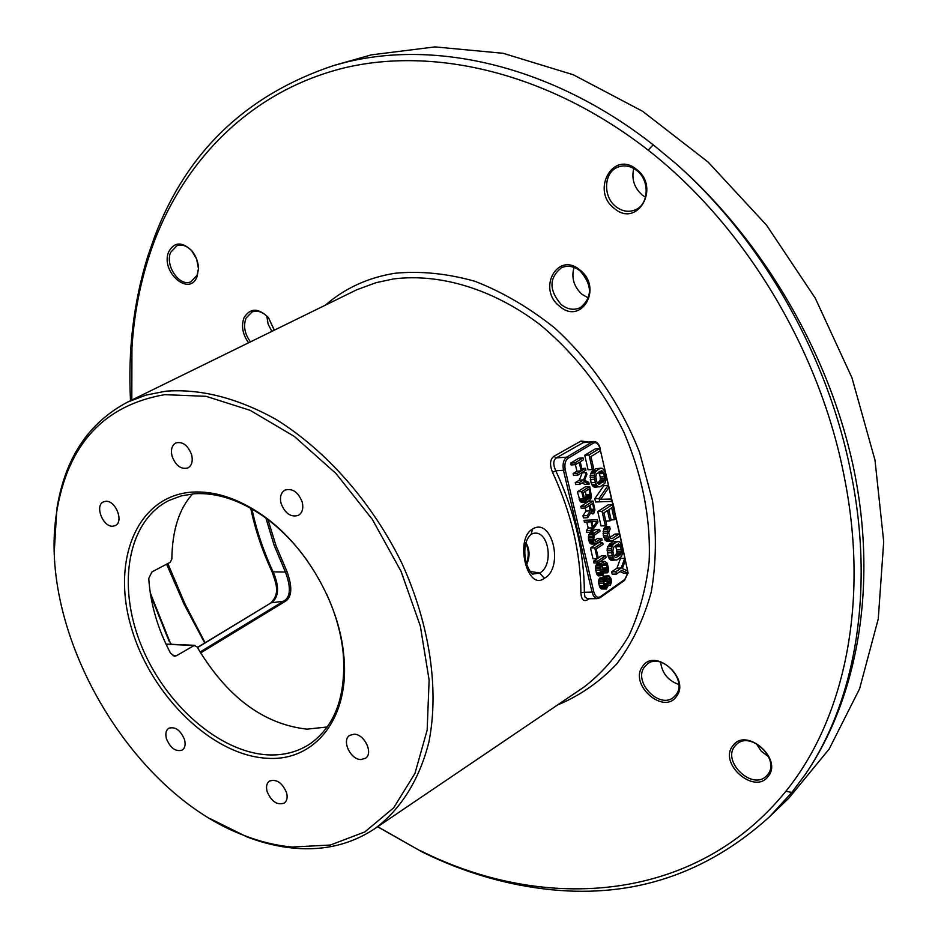 <?xml version="1.0" encoding="UTF-8"?>
<svg xmlns="http://www.w3.org/2000/svg" width="938" height="938" viewBox="0 0 938 938"><rect width="100%" height="100%" fill="white"/><g stroke="black" fill="none" stroke-linecap="round" stroke-linejoin="round"><path stroke-width="1.41" d="M130.511 400.678C127.861 350.179 133.642 302.001 147.829 256.144L154.629 236.693C186.697 151.745 246.413 94.679 333.787 65.496L345.559 62.354C436.815 39.502 553.033 66.141 653.211 144.815L675.489 163.259C764.646 241.547 831.842 358.093 854.87 474.323C877.499 590.682 856.288 700.51 805.05 774.788C855.89 700.522 874.497 590.178 851.282 474.534C828.993 358.949 764.2 241.617 675.489 163.259M377.721 826.695L422.569 852.173C464.404 872.774 507.423 885.296 551.603 889.74C633.959 897.936 706.584 873.63 769.488 816.834L791.824 792.434L805.05 774.765M333.787 65.496L371.378 54.861L435.033 46.9L503.143 53.29L573.282 74.747L642.612 111.282L708.061 162.016L766.569 225.202L815.286 298.202L851.939 377.744L874.99 460.159L883.702 541.718L878.261 618.939L859.571 688.844L829.133 749.099L788.858 798.109L769.488 816.834M422.569 852.173L377.604 826.777M204.707 643.011L184.118 604.283L166.601 564.195M420.459 850.696C544.65 913.084 695.633 902.802 785.892 791.262C845.396 717.793 869.268 600.683 844.2 476.551C820.281 352.524 746.671 227.207 648.193 150.15C548.824 72.824 434.611 46.173 343.836 68.005C253.002 90.552 187.002 156.763 154.688 240.292C141.873 274.189 134.298 310.068 131.953 347.928L131.801 400.045M147.852 256.144C139.023 284.66 133.642 314.394 131.707 345.325L131.683 400.104M167.843 563.539L184.927 603.814L205.129 642.753M579.965 270.015C557.582 250.809 536.806 288.963 559.634 306.28C581.443 325.721 603.286 287.872 579.965 270.015M676.497 696.371C690.814 678.385 654.665 646.986 642.495 666.601C628.718 684.47 663.87 715.483 676.497 696.371M274.342 330.141L268.444 317.595C258.372 307.758 250.223 307.793 244.021 317.701C241.066 326.025 242.59 334.385 248.558 342.78M636.445 169.309C612.924 149.74 590.459 190.989 614.449 208.517C637.336 228.356 660.973 187.401 636.445 169.309M768.046 776.535C783.441 758.983 746.073 726.516 732.895 745.757C718.074 763.192 754.387 795.236 768.046 776.535M168.723 251.783C160.023 271.516 189.382 297.416 197.074 276.604L198.481 268.678C198.27 261.866 195.995 255.816 191.622 250.528C181.925 241.465 174.292 241.875 168.723 251.783M54.381 549.914L56.819 509.193C64.828 458.377 88.5 422.639 127.814 401.992L146.023 395.097L165.745 391.205C200.486 388.578 237.173 397.923 275.784 419.263C326.154 450.369 372.28 502.709 401.98 563.492C429.944 624.872 439.254 689.641 428.936 741.888C419.474 779.771 400.69 809.353 375.118 828.453C351.492 844.235 324.642 850.825 294.591 848.222C278.797 846.815 262.875 843.016 246.811 836.837L210.264 818.722M587.985 441.892L580.974 441.059L553.901 456.302C549.949 459.362 549.492 464.709 552.541 472.342C571.207 512.652 580.657 552.74 580.892 592.605C581.314 599.558 583.553 601.938 587.622 599.757L589.123 598.761M532.514 529.079C552.189 516.486 564.348 568.018 544.333 578.3C527.215 591.796 514.376 538.893 532.514 529.079L531.26 534.179M533.112 574.009C531.67 574.76 529.29 570.902 525.96 562.448C523.392 549.058 525.151 539.655 531.225 534.214L533.136 533.464C549.035 529.138 554.159 565.942 539.62 573.012L533.183 574.033M526.64 564.746C530.064 556.82 529.818 549.422 525.878 542.551M574.044 267.389C571.16 277.695 573.81 286.676 582.017 294.333L588.454 297.967M660.633 662.146C662.064 673.238 668.102 680.671 678.772 684.459M266.814 316.094L268.092 324.044L271.856 331.349M633.736 168.453C631.368 179.006 634.229 187.893 642.319 195.116L645.532 197.226M756.18 743.471L761.257 751.221L768.714 756.837M636.539 170.329C630.418 165.803 624.192 164.748 617.825 167.163C603.626 172.358 602.677 196.933 616.09 206.77C622.363 211.472 628.788 212.492 635.343 209.831C649.108 204.437 649.964 180.073 636.539 170.329M767.542 774.753C780.955 759.71 750.646 730.198 736.529 744.385L734.876 746.167C721.744 761.422 752.159 790.675 766.252 776.148L767.542 774.753M198.328 267.998L196.605 259.029L191.962 251.138C187.143 245.885 182.195 244.032 177.106 245.58L170.669 252.299C164.725 265.454 179.463 287.075 190.836 281.846L197.027 275.362L198.481 268.678M170.857 644.277L150.232 592.769M267.963 519.629L276.042 545.822L286.887 571.336C292.762 587.587 291.988 597.741 284.566 601.797L200.626 652.942M265.9 518.081L274.177 545.459L285.422 572.051C291.226 587.645 290.604 597.354 283.546 601.199L200.064 652.016M286.887 571.336L285.422 572.051L273.134 571.863C263.555 551.415 256.484 530.439 251.923 508.947M284.566 601.797L283.546 601.199L271.528 602.794C278.973 597.002 279.512 586.696 273.134 571.863L272.196 572.098C262.476 551.356 255.3 530.064 250.692 508.244M197.472 647.607L270.601 603.134M164.642 394.664C103.966 405.31 68.028 444.178 56.831 511.269C36.535 631.403 130.675 793.724 245.017 835.781C260.916 841.914 276.675 845.666 292.293 847.049L330.399 845.021L364.835 831.936L393.643 807.841L414.948 773.44L427.153 730.139L429.123 680.073L420.33 626.056L401.054 571.348L372.339 519.406L335.992 473.514L294.391 436.475L250.188 410.352L206.102 396.317L164.642 394.664M192.138 492.098C214.919 490.75 238.498 498.547 262.875 515.478C305.389 545.107 339.11 603.251 343.707 654.865C350.531 717.781 314.875 761.762 267.236 758.267C212.199 755.559 151.241 695.808 131.508 628.214C111.071 560.701 136.714 495.909 192.138 492.098M172.1 456.314C175.805 465.74 181.069 469.621 187.881 467.956C191.868 465.576 193.099 461.144 191.598 454.672C187.917 445.257 182.676 441.352 175.887 442.947C171.83 445.339 170.564 449.794 172.1 456.314M286.571 792.751C282.221 782.667 276.511 778.786 269.429 781.096C266.662 783.23 265.888 786.701 267.107 791.52C271.457 801.591 277.191 805.449 284.296 803.092C286.993 800.958 287.755 797.511 286.571 792.751M281.06 503.413C285.058 513.52 290.839 517.506 298.39 515.384C302.353 512.84 303.631 508.419 302.224 502.135C298.249 492.051 292.492 488.03 284.964 490.082C280.919 492.626 279.618 497.07 281.06 503.413M354.048 734.208L349.686 735.392C341.385 740.258 350.402 759.651 360.896 759.557L365.421 758.326C373.652 753.413 364.495 733.973 354.048 734.208M184.505 739.578C180.483 730.151 175.242 726.364 168.77 728.251C165.944 730.292 165.17 733.821 166.472 738.816C170.505 748.254 175.758 752.006 182.242 750.083C185.032 748.043 185.783 744.538 184.505 739.578M112.935 526.195L115.222 525.608C124.215 521.974 115.562 500.001 105.631 501.326L103.485 501.877C94.433 505.476 102.981 527.391 112.935 526.195M326.6 594.035C335.663 613.851 341.198 633.607 343.202 653.317C346.251 695.75 335.218 725.918 310.091 743.822C297.838 751.901 283.874 755.582 268.198 754.867C219.058 752.452 164.326 703.817 140.77 644.23C116.933 584.749 127.638 521.036 168.981 500.47L181.222 495.897L194.576 493.728C216.936 492.427 240.069 500.083 263.977 516.686C280.087 528.211 294.485 542.832 307.172 560.537M173.038 655.744L176.262 655.838L174.456 656.19L170.505 653.153C157.596 628.542 150.35 603.615 148.755 578.383L151.909 571.934L170.235 562.272L171.83 559.095C172.287 530.029 179.264 508.29 192.736 493.88M176.262 655.838L194.154 645.485L197.027 646.833C226.726 696.805 263.39 724.242 306.996 729.154L327.256 726.985M580.118 270.894C573.892 266.158 567.678 265.091 561.463 267.717C548.929 277.906 548.847 290.194 561.205 304.592C567.572 309.493 573.939 310.513 580.329 307.676C592.523 297.405 592.453 285.14 580.118 270.894M676.075 694.695C688.046 680.003 661.138 651.851 647.114 664.245L644.465 667.024C632.763 681.938 659.789 709.832 673.789 697.122L676.075 694.695M274.236 330.188L268.678 318.111C263.32 312.061 257.762 310.009 252.017 311.955L245.967 318.205C243.188 326.119 244.689 333.998 250.458 341.854M627.757 571.523L619.948 535.715M620.03 536.09L607.461 481.194M599.581 448.54L595.325 448.856L584.726 455.235L588.091 469.797L592.359 469.516L593.707 468.683L590.917 456.548L600.144 450.955L599.581 448.54L588.994 454.93L592.359 469.516M601.281 468.156L595.806 468.73L592.441 470.806L590.166 475.437L591.069 482.695L592.582 485.896L594.938 487.174L600.414 486.623L604.775 483.41L606.007 479.893L605.116 472.658L603.615 469.469L602.36 468.414L600.074 468.449L596.709 470.524L594.962 472.987L594.352 477.055L595.337 482.437L596.849 485.638L599.194 486.928M608.047 485.474L603.791 485.72L594.786 498.758L595.524 501.971L611.693 501.42L611.154 499.028L600.766 499.274L608.598 487.866L608.047 485.474L599.042 498.524L599.792 501.736L611.693 501.42M612.432 504.597L608.176 504.82L597.741 511.562L601.059 525.925L605.315 525.726L606.652 524.846L603.896 512.887L607.449 510.577L609.829 520.93L611.154 520.051L608.785 509.709L611.646 507.845L614.378 519.758L615.703 518.89L612.432 504.597L602.008 511.351L605.315 525.726M609.606 526.57L605.35 526.757L603.626 529.267L603.263 535.457L605.127 540.171L607.437 541.367L611.693 541.203L619.678 536.278L619.139 533.91L612.338 538.482L610.521 538.33L608.703 532.667L610.146 528.962L609.606 526.57L607.883 529.079L607.519 535.281L609.383 540.007L611.693 541.203M619.139 533.91L614.894 534.085L609.841 537.474M618.095 541.449L612.666 541.965L609.36 544.181L607.132 548.882L608.023 556.058L609.512 559.154L611.811 560.314L617.251 559.822L621.531 556.422L622.726 552.869L622.574 548.882L620.381 542.633L619.15 541.648L616.911 541.801L613.616 544.017L611.904 546.549L611.318 550.618L612.28 555.906L613.757 559.013L616.067 560.174M624.731 558.309L620.487 558.438L616.923 568.17L611.67 571.817L612.209 574.173L616.465 574.068L621.706 570.41L628.132 573.177L627.592 570.832L622.316 568.627L625.271 560.654L624.731 558.309L621.167 568.053L615.914 571.699L616.465 574.068M619.983 571.605L623.899 573.294L628.132 573.177M583.073 457.92L578.793 458.225L570.679 463.114L571.113 464.955L575.393 464.662L576.905 471.204L573.106 473.526L573.528 475.355L577.82 475.085L585.898 470.126L585.476 468.297L582.217 470.29L580.235 461.731L583.495 459.761L583.073 457.92L574.971 462.821L575.393 464.662L579.203 462.364L581.185 470.923L577.398 473.244L577.82 475.085M586.461 472.564L582.193 472.846L579.379 480.127L575.24 482.683L575.662 484.512L579.954 484.254L584.081 481.698L589.134 484.114L588.712 482.296L584.55 480.35L586.883 474.394L586.461 472.564L583.659 479.869L579.532 482.413L579.954 484.254M581.982 483L584.866 484.371L589.134 484.114M589.697 486.541L585.429 486.799L577.374 491.817L580.223 501.525L582.017 502.475L587.223 502.006L590.565 499.544L591.503 496.859L589.697 486.541L581.654 491.571L583.882 500.294L586.297 502.24M585.265 508.009L585.98 511.069L582.955 515.783L583.448 517.905L587.727 517.694L591.022 512.441L592.523 513.907L593.789 513.438L594.915 509.932L593.062 501.068L585.054 506.168L585.476 507.997L589.064 505.699L590.26 510.847L587.235 515.572L587.727 517.694M593.062 501.068L588.794 501.302L580.774 506.403L581.197 508.22L585.476 507.997M588.29 520.121L584.011 520.32L584.433 522.126L591.046 521.809L592.441 527.848L590.682 530.392L591.104 532.198L597.94 522.173L597.389 519.769L588.29 520.121L588.712 521.927M586.766 522.02L588.173 528.035L586.402 530.568L586.825 532.385L591.104 532.198M601.692 538.365L595.724 541.988L593.801 538.752L594.188 535.375L600.027 531.178L599.616 529.372L593.602 533.687L592.664 536.384L593.062 540.64L594.211 543.008L595.982 543.911L602.102 540.159L601.692 538.365L597.424 538.541L594.34 540.581M599.616 529.372L595.349 529.56L590.108 533.007L588.794 534.906L588.513 539.596L589.932 543.172L591.702 544.063L595.982 543.911M602.665 542.551L598.397 542.715L590.471 548.003L592.98 558.79L597.26 558.649L598.268 557.969L596.181 548.976L603.075 544.345L602.665 542.551L594.751 547.851L597.26 558.649M605.702 555.695L597.811 561.053L598.233 562.847L606.112 557.477L605.702 555.695L601.434 555.835L593.543 561.182L593.965 562.976L598.233 562.847L595.911 565.462L595.454 568.534L596.767 574.197L598.338 575.885L603.509 575.486L601.539 572.016L600.801 568.018L601.891 565.192L604.412 563.468L606.323 564.23L607.39 567.982L606.933 571.054L607.355 572.837L608.117 571.957L608.563 568.897L607.261 563.246L604.893 561.416L601.481 563.398L600.179 565.333L599.898 570.023L601.047 574.079L602.606 575.768M602.29 564.922L603.087 572.942L607.355 572.837M604.893 561.416L600.637 561.545L603.99 561.686M609.008 575.815L607.015 577.21L607.191 584.667L606.206 587.094L605.022 586.191L604.025 582.744L604.236 577.761L603.005 580.001L604.095 587.188L606.452 588.994L608.199 585.687L607.754 578.758L609.09 577.831L610.005 579.262L610.404 585.171L611.517 581.642L610.99 578.57L609.008 575.815L604.013 576.096L602.63 577.796M604.236 577.761L599.968 577.867L598.737 580.094L598.749 583.542L599.828 587.282L601.375 588.958L606.452 588.994M598.725 472.037L600.261 476.973L600.238 480.186L597.459 483.293M619.959 545.201L615.715 545.353L617.005 553.115L614.179 556.422L612.866 551.849L613.37 547.382L618.423 543.97L619.959 545.201L621.261 549.774L621.237 552.974L619.983 555.202L615.738 557.664L614.179 556.433M585.312 491.371L586.203 496.014L584.714 499.039M592.71 521.622L592.019 522.63M580.892 592.605L584.362 592.277L584.913 596.931L587.516 598.784M552.541 472.342L555.788 470.782C574.631 511.515 584.163 552.013 584.362 592.277L592.019 592.124L593.355 595.63L595.36 597.928L597.201 598.62L599.98 597.787L624.497 580.481L627.885 573.188M593.426 441.481L583.33 442.619L556.269 457.896C553.115 460.335 552.951 464.627 555.788 470.782L563.468 470.278L592.019 592.124L593.742 591.644C595.208 596.498 597.4 598.198 600.308 596.732L624.814 579.438L627.674 573.2M584.726 455.235L588.994 454.93M603.779 473.491L604.658 478.439L604.002 481.147L598.866 484.371L596.685 481.593L595.794 476.621L596.462 473.901L601.61 470.712L603.779 473.491L599.523 473.772M589.099 489.003L590.342 496.906L589.357 498.559L586.051 500.317L584.386 498.23L583.108 492.755L589.099 489.003M591.421 510.8L590.084 505.054L592.628 503.425L594 510.178L592.851 511.96L591.421 510.8M596.99 521.411L593.051 527.097L591.796 521.669L596.99 521.411M593.848 486.939L598.116 486.681M592.582 485.896L596.849 485.638M591.761 484.571L596.029 484.313M591.069 482.695L595.337 482.437M590.33 479.482L594.598 479.212M590.084 477.325L594.352 477.055M590.166 475.437L594.434 475.156M590.694 473.268L594.962 472.987M591.409 471.896L595.677 471.626M592.441 470.806L596.709 470.524M595.806 468.73L600.074 468.449M600.261 476.973L604.518 476.703M598.925 472.306L603.181 472.025M599.98 471.263L602.466 471.099M598.667 484.278L599.851 484.207M598.948 482.367L603.204 482.109M599.745 481.405L604.002 481.147M600.238 480.186L604.482 479.928M600.402 478.708L604.658 478.439M595.524 501.971L599.792 501.736M594.786 498.758L599.042 498.524M597.741 511.562L602.008 511.351M611.119 519.91L614.378 519.758M605.796 521.118L609.829 520.93M611.025 538.529L612.338 538.482M606.37 541.167L610.626 541.003M605.127 540.171L609.383 540.007M604.318 538.881L608.574 538.717M603.626 537.052L607.894 536.876M603.263 535.457L607.519 535.281M603.028 533.323L607.285 533.147M603.111 531.447L607.367 531.26M603.626 529.267L607.883 529.079M604.33 527.883L608.586 527.707M610.755 560.127L615 559.998M609.512 559.154L613.757 559.013M608.703 557.876L612.96 557.735M608.023 556.058L612.28 555.906M607.296 552.892L611.553 552.74M607.062 550.77L611.318 550.618M607.132 548.882L611.388 548.73M607.648 546.702L611.904 546.549M608.352 545.318L612.608 545.166M609.36 544.181L613.616 544.017M612.666 541.965L616.911 541.801M616.301 546.784L620.546 546.631M617.016 549.926L621.261 549.774M617.122 544.392L619.256 544.31M615.328 557.5L616.7 557.453M615.738 555.343L619.983 555.202M616.524 554.358L620.768 554.206M617.005 553.115L621.237 552.974M617.169 551.65L621.402 551.497M611.67 571.817L615.914 571.699M616.923 568.17L621.167 568.053M570.679 463.114L574.971 462.821M581.818 468.543L585.476 468.297M573.106 473.526L577.398 473.244M576.905 471.204L581.185 470.923M575.24 482.683L579.532 482.413M579.379 480.127L583.659 479.869M581.197 502.299L585.476 502.076M580.223 501.525L584.503 501.291M579.602 500.529L583.882 500.294M579.074 499.11L583.354 498.875M577.374 491.817L581.654 491.571M586.086 494.701L590.365 494.455M585.863 500.235L586.801 500.189M585.089 498.793L589.357 498.559M585.699 498.066L589.967 497.832M586.074 497.14L590.342 496.906M586.203 496.014L590.471 495.78M585.98 511.069L590.26 510.847M580.774 506.403L585.054 506.168M592.523 513.907L593.109 513.872M590.354 513.496L591.644 513.438M582.955 515.783L587.235 515.572M591.925 511.702L593.367 511.632M591.561 511.116L593.801 510.999M591.303 510.319L594 510.178M591.069 509.311L593.965 509.17M586.402 530.568L590.682 530.392M588.173 528.035L592.441 527.848M590.893 543.923L595.161 543.759M589.932 543.172L594.211 543.008M589.31 542.187L593.59 542.023M588.794 540.804L593.062 540.64M588.513 539.596L592.793 539.432M588.325 537.99L592.605 537.814M588.396 536.559L592.664 536.384M588.794 534.906L593.062 534.73M589.334 533.863L593.602 533.687M590.108 533.007L594.375 532.819M595.454 541.883L596.474 541.836M590.471 548.003L594.751 547.851M593.543 561.182L597.811 561.053M602.501 573.716L603.099 573.704M597.389 575.158L601.657 575.041M596.767 574.197L601.047 574.079M596.251 572.825L600.531 572.708M595.63 570.14L599.898 570.023M595.454 568.534L599.722 568.416M595.513 567.115L599.781 566.986M595.911 565.462L600.179 565.333M596.439 564.406L600.707 564.277M597.213 563.527L601.481 563.398M602.677 571.172L606.933 571.054M603.111 570.527L607.367 570.41M603.24 569.401L607.496 569.284M603.122 568.1L607.39 567.982M602.501 565.426L606.769 565.309M603.157 564.324L606.323 564.23M604.201 563.609L605.784 563.562M608.176 583.436L609.993 583.401M608.223 585.23L610.404 585.171M608.117 582.92L610.251 582.873M607.953 582.099L610.45 582.041M607.718 581.103L610.415 581.044M607.695 579.321L610.005 579.262M607.906 578.535L609.63 578.488M601.375 588.958L605.643 588.865M600.437 588.232L604.705 588.149M599.828 587.282L604.095 587.188M599.312 585.91L603.58 585.816M598.749 583.542L603.028 583.436M598.573 581.935L602.841 581.83M598.737 580.094L603.005 580.001M599.359 578.629L603.626 578.523M605.502 586.766L606.71 586.742M604.881 585.84L607.062 585.793M604.494 584.726L607.191 584.667M604.189 583.436L607.085 583.366M603.931 581.654L606.675 581.583M604.178 580.341L606.558 580.282M604.494 578.91L606.616 578.863M602.747 577.316L607.015 577.21M603.345 576.553L607.613 576.448M604.013 576.096L608.27 575.979M154.629 236.693L154.688 240.292M653.211 144.815L648.193 150.15M791.824 792.434L785.892 791.262M557.453 705.036C579.707 695.785 599.464 682.102 616.723 663.987C632.118 643.491 643.632 619.537 651.242 592.113C656.307 563.14 656.706 532.585 652.449 500.458L639.564 452.409C621.003 404.806 591.409 361.482 554.698 327.995C529.22 307.652 502.651 292.105 475.015 281.318C447.391 273.509 420.728 270.824 395.027 273.251C368.177 277.554 345.008 288.154 325.509 305.038M375.118 828.453L584.034 687.038C601.692 673.449 616.641 656.365 628.882 635.812C639.27 613.487 646.024 588.771 649.143 561.651C650.937 519.007 642.495 475.836 623.829 432.137C602.724 389.305 574.642 353.368 539.596 324.314C492.579 288.763 439.711 273.099 393.491 278.949L376.044 282.69L356.932 289.69L127.814 401.992M612.971 503.343L614.8 511.257M544.333 578.3L539.62 573.012L530.064 571.43M168.957 640.982L150.643 595.337M166.073 644.277L194.154 645.485M607.543 481.534L600.039 448.763C598.585 443.815 596.416 441.915 593.496 443.064L568.006 458.307C565.227 460.558 564.301 464.392 565.227 469.786L593.742 591.644M568.006 458.307L566.646 457.158C563.468 459.726 562.413 464.099 563.468 470.278L565.227 469.786M600.308 596.732L599.98 597.787L597.201 598.62L587.434 598.784M624.814 579.438L624.497 580.481M587.622 599.757L587.915 598.784M553.901 456.302L556.269 457.896L566.646 457.158L592.159 441.939L583.33 442.619L580.974 441.059M600.039 448.763L600.214 448.528C599.101 444.096 596.99 441.739 593.883 441.446L592.159 441.939L593.496 443.064M620.206 535.833L599.957 448.434M131.953 347.928L131.707 345.372M533.136 533.464L532.385 533.663M526.382 563.937C529.067 556.128 528.833 549.246 525.679 543.278M191.962 251.138L191.622 250.528M171.337 644.3L169.274 640.771M197.379 647.443L270.672 603.099C280.532 593.238 275.983 583.612 272.196 572.098M245.017 835.781L246.811 836.837M56.831 511.269L56.819 509.193M263.977 516.686L262.875 515.478M343.202 653.317L343.707 654.865M165.979 644.066L194.787 645.309M627.944 572.332L620.217 535.879"/></g></svg>
